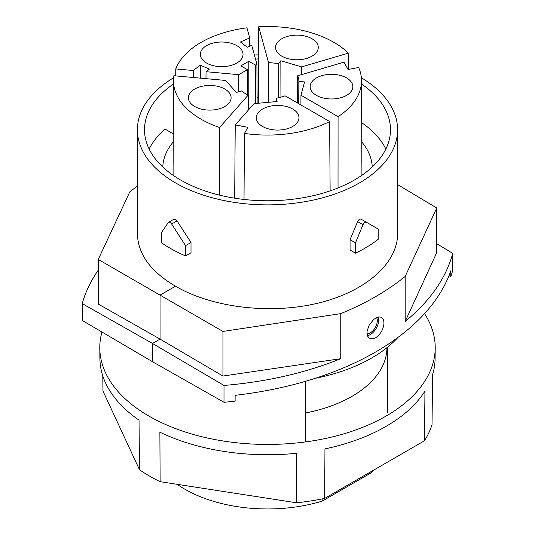 <?xml version="1.0" encoding="UTF-8"?>
<svg xmlns="http://www.w3.org/2000/svg" width="535" height="535" viewBox="0 0 535 535"><rect width="100%" height="100%" fill="white"/><g stroke="black" fill="none" stroke-linecap="round" stroke-linejoin="round"><path stroke-width="0.8" d="M223.998 385.454L223.998 402.287L152.502 361.72L82.243 320.445L82.243 303.612L152.502 343.463L223.998 385.454C266.597 381.863 305.518 372.942 340.768 358.684L340.768 313.637L222.948 331.433L222.948 376.045L160.052 339.103L160.032 295.106L222.948 331.433M152.502 361.72L152.502 343.463L160.052 339.103L98.246 304.047L98.246 259.435L160.032 295.106M276.154 101.61L276.174 98.193L277.09 101.523L254.038 103.636L235.233 124.943L247.886 127.31L244.448 133.416A94.02 54.282 180 0 0 329.634 121.532L330.122 190.875M387.547 412.752L387.547 347.182M305.572 441.91L305.572 381.288M280.935 97.156L280.848 60.769L301.64 66.888L301.64 74.612M248.815 109.555L248.815 61.264L255.402 65.069L255.456 103.502M247.598 94.789L247.444 69.657L240.857 65.858L248.815 61.264M355.487 242.83L363.004 224.72L357.607 221.604L350.071 239.707L350.071 250.052L355.487 253.175L355.487 242.83L350.071 239.707M355.487 253.175A137.729 79.514 0 0 0 378.198 239.312L378.198 229.06L366.401 222.246C365.137 221.891 364.007 222.714 363.004 224.72M175.721 75.89L175.761 68.921A94.02 54.282 180 0 1 246.929 27.827L249.711 37.952L249.758 46.171M297.641 75.789L343.965 62.167L348.071 69.47L358.651 67.484A94.02 54.282 180 0 1 361.52 80.658A94.02 54.282 180 0 1 338.066 116.663L300.964 95.243L304.616 81.935L298.844 81.407A31.364 18.11 0 0 0 298.864 80.852A31.364 18.11 0 0 0 297.641 75.789L297.467 102.967M280.848 60.769L278.2 63.772L278.287 97.798M278.2 63.772A31.364 18.11 0 0 0 268.577 62.695L268.396 102.319M276.174 98.193A31.364 18.11 0 0 0 285.055 95.798L329.634 121.532M173.467 83.995A122.99 71.008 0 0 0 144.51 129.758A122.99 71.008 0 0 0 180.536 179.967A122.99 71.008 0 0 0 314.567 195.362A122.99 71.008 0 0 0 390.49 129.758A122.99 71.008 0 0 0 361.533 83.995M258.519 58.944A122.99 71.008 0 0 0 255.509 59.091M173.628 77.749A130.105 75.114 0 0 0 137.395 129.758A130.105 75.114 0 0 0 175.5 182.876A130.105 75.114 0 0 0 317.288 199.154A130.105 75.114 0 0 0 397.605 129.758A130.105 75.114 0 0 0 361.372 77.749M258.545 54.824A130.105 75.114 0 0 0 254.392 55.025M298.844 81.407L298.724 103.69M194.673 106.492A21.346 12.325 0 0 0 217.872 109.18A21.346 12.325 0 0 0 231.107 97.851A21.346 12.325 0 0 0 224.861 89.064A21.346 12.325 0 0 0 201.535 86.409A21.346 12.325 0 0 0 188.42 97.851A21.346 12.325 0 0 0 194.673 106.492M241.519 90.937A31.364 18.11 0 0 0 248.207 95.069L219.584 127.497A94.02 54.282 180 0 1 173.48 80.658A94.02 54.282 180 0 1 173.895 75.723L225.716 80.457L236.309 92.468L241.519 90.937M257.128 103.349L256.907 64.193L251.724 45.315L247.297 47.24L240.442 41.984L249.711 37.952M200.297 78.137L200.284 65.17L209.379 69.129L206.042 71.69L238.75 74.679L238.784 91.739M206.042 71.69L205.975 78.658M219.584 127.497L219.765 195.201M185.551 255.911L185.551 245.659L171.648 224.011C170.357 222.179 169.227 221.697 168.264 222.56L161.543 232.458L161.543 242.803A137.729 79.514 0 0 0 185.551 255.911L191.008 252.761L191.008 242.509L177.038 220.895L175.5 219.297L173.654 219.45M367.037 333.827A9.897 5.718 120 0 0 370.28 332.87A9.897 5.718 120 0 0 376.573 317.616M137.395 185.999L129.818 191.844L98.246 259.435M281.825 56.175A21.346 12.325 0 0 0 305.024 58.863A21.346 12.325 0 0 0 318.265 47.535A21.346 12.325 0 0 0 312.012 38.747A21.346 12.325 0 0 0 288.686 36.092A21.346 12.325 0 0 0 275.572 47.535A21.346 12.325 0 0 0 281.825 56.175M173.253 133.824L165.034 129.082A122.99 71.008 0 0 0 149.138 149.058M258.285 97.544A122.99 71.008 0 0 0 257.101 97.597M372.233 166.987A104.76 60.482 0 0 0 361.78 141.982M367.465 335.652A11.991 6.922 120 0 0 370.28 334.582A11.991 6.922 120 0 0 378.319 317.028M375.67 337.719L373.336 338.682L371.136 338.802L369.277 338.08L367.772 336.348L367.01 333.526L367.11 330.964L369.277 324.865L373.798 319.388L376.493 317.65L378.887 316.934L380.987 317.148L382.612 318.292L383.635 320.258L383.983 322.886C383.541 329.172 380.773 334.121 375.67 337.719M248.207 95.069L248.307 110.123M137.395 129.758L137.395 233.741C137.976 254.158 150.676 271.646 175.5 286.198C211.927 307.598 269.693 314.58 317.288 303.338C364.89 292.097 397.612 263.742 397.605 233.741L397.605 129.758M366.401 222.246L361.011 219.136C359.747 218.782 358.617 219.604 357.607 221.604M448.992 275.632L450.784 276.635L450.784 270.824A274.435 158.447 0 0 1 235.119 395.332L235.119 401.143A274.435 158.447 0 0 1 223.998 402.287M206.59 63.056A21.346 12.325 0 0 0 229.789 65.738A21.346 12.325 0 0 0 243.024 54.416A21.346 12.325 0 0 0 236.778 45.629A21.346 12.325 0 0 0 213.452 42.967A21.346 12.325 0 0 0 200.337 54.416A21.346 12.325 0 0 0 206.59 63.056M247.444 69.657L238.75 74.679M256.907 64.193L255.402 65.069M175.761 68.921L193.296 70.52L200.284 65.17M173.989 219.136L168.264 222.56M268.577 62.695L258.713 26.75A94.02 54.282 180 0 1 348.399 53.132L301.64 66.888M316.406 95.364A21.346 12.325 0 0 0 339.605 98.045A21.346 12.325 0 0 0 352.846 86.724A21.346 12.325 0 0 0 346.593 77.929A21.346 12.325 0 0 0 323.274 75.275A21.346 12.325 0 0 0 310.153 86.724A21.346 12.325 0 0 0 316.406 95.364M322.144 498.934L322.157 501.128A117.011 67.557 180 0 1 177.132 484.309M373.169 470.412A117.011 67.557 180 0 1 370.962 472.947L322.157 501.128M370.962 472.947L370.949 471.689M98.246 270.155C90.749 280.995 85.413 292.15 82.243 303.612M348.499 69.389L348.399 53.132M175.5 286.198L160.052 295.119M258.713 26.75L258.251 103.248M450.784 276.635A274.435 158.447 0 0 0 452.757 270.215L452.757 253.383L436.754 243.659M234.678 198.191L235.233 124.943M185.551 245.659L191.008 242.509M262.545 126.461A21.346 12.325 0 0 0 285.743 129.142A21.346 12.325 0 0 0 298.978 117.82A21.346 12.325 0 0 0 292.732 109.033A21.346 12.325 0 0 0 269.406 106.371A21.346 12.325 0 0 0 256.292 117.82A21.346 12.325 0 0 0 262.545 126.461M300.904 104.954L300.964 95.243M405.182 321.495L436.754 252.6L436.754 207.988L405.182 276.448L405.182 321.495C430.06 301.038 445.916 278.334 452.757 253.383M244.013 199.461L244.448 133.416M193.316 77.495L193.296 70.52M222.948 376.045L340.768 358.684M338.026 187.932L338.066 116.663M173.22 141.982A104.76 60.482 0 0 0 162.767 166.987M385.862 149.058A122.99 71.008 0 0 0 361.7 122.696M340.768 313.637C365.813 303.338 387.286 290.94 405.182 276.448M436.754 207.988L397.605 184.588M315.275 378.312A147.379 85.092 0 0 0 397.94 337.431M101.971 332.034A167.709 96.828 0 0 0 99.791 348.211A167.709 96.828 0 0 0 148.911 416.076A167.709 96.828 0 0 0 331.205 437.182A167.709 96.828 0 0 0 435.209 348.211A167.709 96.828 0 0 0 424.549 313.637M102.8 375.911L102.967 391.045L139.508 469.77A167.067 96.454 0 0 0 149.365 475.983A167.067 96.454 0 0 0 160.125 481.681L159.878 432.16A167.602 96.761 0 0 0 296.464 453.292L296.49 502.773L160.125 481.681M99.791 348.211L99.905 358.584A167.602 96.761 0 0 0 139.02 420.122L139.508 469.77M424.482 440.78L424.944 391.159A167.602 96.761 0 0 1 324.952 448.885L324.658 498.413L424.482 440.78A167.067 96.454 0 0 0 432.033 424.516L432.581 374.707A167.602 96.761 0 0 0 435.095 358.584L435.209 348.211M386.932 347.676A119.432 68.955 180 0 1 351.95 396.368A119.432 68.955 180 0 1 305.572 412.966M296.49 502.773A167.067 96.454 0 0 0 324.658 498.413M171.648 224.011L177.038 220.895M173.48 80.658L173.079 175.259M361.52 80.658L361.921 175.259"/></g></svg>
